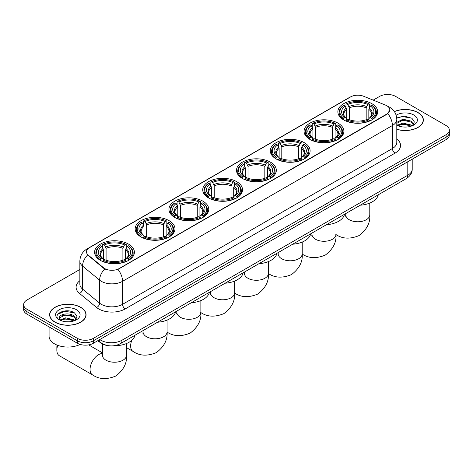<?xml version="1.0" encoding="UTF-8"?>
<svg xmlns="http://www.w3.org/2000/svg" width="473" height="473" viewBox="0 0 473 473"><rect width="100%" height="100%" fill="white"/><g stroke="black" fill="none" stroke-linecap="round" stroke-linejoin="round"><path stroke-width="0.71" d="M236.713 181.679A19.907 11.494 0 0 0 215.02 179.184A19.907 11.494 0 0 0 202.728 189.803A19.907 11.494 0 0 0 208.558 197.933A19.907 11.494 0 0 0 230.256 200.422A19.907 11.494 0 0 0 242.543 189.803A19.907 11.494 0 0 0 236.713 181.679M338.059 123.163A19.907 11.494 0 0 0 316.366 120.674A19.907 11.494 0 0 0 304.08 131.293A19.907 11.494 0 0 0 309.91 139.417A19.907 11.494 0 0 0 331.603 141.912A19.907 11.494 0 0 0 343.895 131.293A19.907 11.494 0 0 0 338.059 123.163M304.281 142.669A19.907 11.494 0 0 0 282.582 140.179A19.907 11.494 0 0 0 270.296 150.798A19.907 11.494 0 0 0 276.126 158.922A19.907 11.494 0 0 0 297.819 161.417A19.907 11.494 0 0 0 310.111 150.798A19.907 11.494 0 0 0 304.281 142.669M270.497 162.174A19.907 11.494 0 0 0 248.804 159.685A19.907 11.494 0 0 0 236.512 170.298A19.907 11.494 0 0 0 242.342 178.427A19.907 11.494 0 0 0 264.035 180.917A19.907 11.494 0 0 0 276.327 170.298A19.907 11.494 0 0 0 270.497 162.174M202.929 201.185A19.907 11.494 0 0 0 181.236 198.69A19.907 11.494 0 0 0 168.944 209.308A19.907 11.494 0 0 0 174.779 217.438A19.907 11.494 0 0 0 196.472 219.927A19.907 11.494 0 0 0 208.759 209.308A19.907 11.494 0 0 0 202.929 201.185M169.145 220.684A19.907 11.494 0 0 0 147.452 218.195A19.907 11.494 0 0 0 135.166 228.814A19.907 11.494 0 0 0 140.995 236.943A19.907 11.494 0 0 0 162.688 239.433A19.907 11.494 0 0 0 174.975 228.814A19.907 11.494 0 0 0 169.145 220.684M128.567 244.115A19.907 11.494 0 0 0 106.868 241.626A19.907 11.494 0 0 0 94.582 252.245A19.907 11.494 0 0 0 100.412 260.369A19.907 11.494 0 0 0 122.105 262.864A19.907 11.494 0 0 0 134.397 252.245A19.907 11.494 0 0 0 128.567 244.115M371.843 103.658A19.907 11.494 0 0 0 350.15 101.169A19.907 11.494 0 0 0 337.864 111.788A19.907 11.494 0 0 0 343.694 119.911A19.907 11.494 0 0 0 365.387 122.406A19.907 11.494 0 0 0 377.673 111.788A19.907 11.494 0 0 0 371.843 103.658M386.825 105.745A10.14 5.853 0 0 0 385.471 105.089L363.601 96.25A10.14 5.853 0 0 0 350.611 96.906L89.456 247.681A10.14 5.853 0 0 0 86.482 251.825A10.14 5.853 0 0 0 88.321 255.184L103.634 267.807A10.14 5.853 0 0 0 119.107 268.587L386.825 114.028A10.14 5.853 0 0 0 389.793 109.884A10.14 5.853 0 0 0 386.825 105.745M108.246 345.668A11.269 6.504 180 0 1 101.121 343.008L98.1 340.519M396.8 129.354A18.216 10.518 0 0 0 423.365 120.006A18.216 10.518 0 0 0 418.031 112.568A18.216 10.518 0 0 0 394.352 111.539M80.729 307.308A18.216 10.518 0 0 0 60.881 305.026A18.216 10.518 0 0 0 49.635 314.746A18.216 10.518 0 0 0 54.969 322.178A18.216 10.518 0 0 0 74.823 324.46A18.216 10.518 0 0 0 86.068 314.746A18.216 10.518 0 0 0 80.729 307.308M389.793 109.884L387.807 113.615L386.825 114.33L117.966 269.403A13.143 7.592 60 0 1 122.56 281.317A15.024 8.674 180 0 1 101.317 281.317A15.024 8.674 180 0 1 99.632 280.158L82.568 266.086A15.024 8.674 180 0 1 79.854 261.114L79.854 284.113A15.024 8.674 0 0 0 82.568 289.092L99.632 303.158A15.024 8.674 0 0 0 101.317 304.316A15.024 8.674 0 0 0 122.56 304.316L392.401 148.528A15.024 8.674 0 0 0 396.8 142.397L396.8 119.391A15.024 8.674 180 0 1 392.401 125.528A13.143 7.592 -120 0 0 387.807 113.615M79.854 269.48L26.949 300.024A11.269 6.504 0 0 0 23.65 304.624L23.65 309.531A11.269 6.504 0 0 0 26.949 314.131L77.412 343.262L77.412 340.808A11.269 6.504 0 0 0 93.347 340.808L446.051 137.182A11.269 6.504 0 0 0 449.35 132.582A11.269 6.504 0 0 1 446.051 137.182L93.347 340.808A11.269 6.504 0 0 1 77.412 340.808L26.949 311.677L77.412 340.808L77.412 338.361A11.269 6.504 0 0 0 93.347 338.361L446.051 134.728A11.269 6.504 0 0 0 449.35 130.128A11.269 6.504 0 0 0 446.051 125.528L395.588 96.391A11.269 6.504 0 0 0 379.653 96.391L373.185 100.122M23.65 307.078A11.269 6.504 0 0 0 26.949 311.677A11.269 6.504 0 0 1 23.65 307.078M105.911 269.403L103.634 268.25L87.635 254.935A13.143 8.792 129.5 0 0 82.568 266.086L82.568 289.092A3.754 2.513 -50.5 0 1 79.494 293.402A18.778 10.844 180 0 1 79.854 280.678M23.65 304.624A11.269 6.504 0 0 0 26.949 309.224L77.412 338.361M77.412 343.262A11.269 6.504 0 0 0 93.347 343.262L446.051 139.636A11.269 6.504 0 0 0 449.35 135.036L449.35 130.128M396.8 129.235A18.027 10.406 0 0 0 423.175 120.006A18.027 10.406 0 0 0 417.896 112.645A18.027 10.406 0 0 0 394.423 111.64M403.114 126.977L405.946 127.06M397.486 125.179L402.955 123.098L411.149 125.014L412.143 125.812M397.988 125.706L402.955 124.068L411.327 126.108M396.8 123.961A8.49 4.901 0 0 0 398.065 125.771M396.8 122.353L402.955 119.202L411.149 121.118L413.591 124.488M396.8 123.323L402.955 120.177L411.149 122.093L413.396 124.742M396.882 125.215L397.32 125.487M396.8 125.179A12.245 7.071 0 0 0 413.81 125.008A12.245 7.071 0 0 0 413.81 115.01A12.245 7.071 0 0 0 396.149 115.211M412.432 125.688L414.354 121.922L411.924 118.268L404.19 116.074L396.729 117.96M397.568 125.558L396.8 124.653M396.746 118.179L402.287 116.541L411.758 118.155M399.584 120.928L402.287 120.438L409.05 121.017M399.584 124.825L402.287 124.334L409.05 124.913M55.105 322.101A18.027 10.406 0 0 0 74.752 324.36A18.027 10.406 0 0 0 85.879 314.746A18.027 10.406 0 0 0 80.599 307.385A18.027 10.406 0 0 0 60.952 305.126A18.027 10.406 0 0 0 49.825 314.746A18.027 10.406 0 0 0 55.105 322.101M49.074 326.902L49.074 336.214A18.778 10.844 0 0 0 54.572 343.877A18.778 10.844 0 0 0 80.12 344.421M65.818 321.717L68.644 321.8M60.189 319.919L65.652 317.832L73.853 319.748L74.846 320.546M60.692 320.446L65.652 318.808L74.03 320.848M60.272 320.298L59.397 318.24A8.49 4.901 0 0 0 60.763 320.511M76.289 319.222L73.853 315.858C68.756 312.056 58.274 314.403 59.397 318.24L59.362 317.868M59.415 318.359L59.651 317.726L65.652 314.912L73.853 316.827L76.1 319.476M75.136 320.428L77.052 316.662L74.628 313.002C66.037 306.829 50.771 314.965 59.586 319.955L60.024 320.221M76.508 309.744A12.245 7.071 0 0 0 59.19 309.744A12.245 7.071 0 0 0 59.19 319.742A12.245 7.071 0 0 0 76.508 319.742A12.245 7.071 0 0 0 76.508 309.744M57.795 314.232L64.984 311.281L74.462 312.895M62.288 315.668L64.984 315.178L71.748 315.757M62.288 319.559L64.984 319.068L71.748 319.653M343.333 119.704L343.865 118.28A17.879 10.323 0 0 1 343.865 105.296L345.095 106.005A16.153 9.324 0 0 0 345.095 117.57L346.313 118.262L346.703 119.71M346.703 119.119L346.703 109.411L345.095 106.005M345.988 107.542L345.988 104.066L346.526 103.764A17.879 10.323 0 0 1 369.011 103.764L367.781 104.474A16.153 9.324 0 0 0 347.756 104.474L349.358 107.874L349.358 119.746M366.179 119.746L366.179 107.874L367.781 104.474M360.249 205.205A20.658 11.926 0 0 0 378.276 194.799M345.988 120.733A18.63 10.755 0 0 0 369.549 120.733L369.011 119.811A17.879 10.323 0 0 1 346.526 119.811L345.988 121.053M369.549 121.053L369.549 120.733M343.865 105.296L343.333 105.603A18.63 10.755 0 0 0 339.141 112.403A18.63 10.755 0 0 0 343.333 119.202M369.011 103.764L369.549 104.066L369.549 107.542M346.526 119.811L347.756 119.101A16.153 9.324 0 0 0 367.781 119.101L369.011 119.811M345.095 117.57L343.865 118.28M347.756 104.474L346.526 103.764M346.313 108.098A14.45 8.343 0 0 0 346.313 118.262L346.378 118.303C344.326 116.323 343.493 114.974 343.871 114.265A13.894 8.023 0 0 1 346.703 109.411M372.204 119.202A18.63 10.755 0 0 0 376.396 112.403A18.63 10.755 0 0 0 372.204 105.603L371.666 105.296A17.879 10.323 0 0 1 371.666 118.28L372.204 119.704M371.666 118.28L370.436 117.57A16.153 9.324 0 0 0 370.436 106.005L371.666 105.296M370.436 106.005L368.834 109.411L368.834 119.119L369.224 118.262L370.436 117.57M368.834 109.411A13.894 8.023 0 0 1 371.666 114.265C372.044 114.974 371.204 116.323 369.159 118.303L369.224 118.262A14.45 8.343 0 0 0 369.224 108.098M368.834 119.71L368.834 119.119M309.549 139.204L310.087 137.785A17.879 10.323 0 0 1 310.087 124.801L311.317 125.511A16.153 9.324 0 0 0 311.317 137.075L312.529 137.761L312.919 139.216M312.919 138.624L312.919 128.91L311.317 125.511M312.21 127.048L312.21 123.571L312.742 123.264A17.879 10.323 0 0 1 335.227 123.264L333.997 123.979A16.153 9.324 0 0 0 313.971 123.979L315.574 127.379L315.574 139.251M332.395 139.251L332.395 127.379L333.997 123.979M326.471 224.71A20.658 11.926 0 0 0 344.492 214.299M312.21 140.239A18.63 10.755 0 0 0 335.765 140.239L335.227 139.316A17.879 10.323 0 0 1 312.742 139.316L312.21 140.558M335.765 140.558L335.765 140.239M310.087 124.801L309.549 125.103A18.63 10.755 0 0 0 305.357 131.908A18.63 10.755 0 0 0 309.549 138.707M335.227 123.264L335.765 123.571L335.765 127.048M312.742 139.316L313.971 138.607A16.153 9.324 0 0 0 333.997 138.607L335.227 139.316M311.317 137.075L310.087 137.785M313.971 123.979L312.742 123.264M312.529 127.604A14.45 8.343 0 0 0 312.529 137.761L312.594 137.809C310.542 135.822 309.709 134.474 310.087 133.764A13.894 8.023 0 0 1 312.919 128.91M338.42 138.707A18.63 10.755 0 0 0 342.618 131.908A18.63 10.755 0 0 0 338.42 125.103L337.888 124.801A17.879 10.323 0 0 1 337.888 137.785L338.42 139.204M337.888 137.785L336.658 137.075A16.153 9.324 0 0 0 336.658 125.511L337.888 124.801M336.658 125.511L335.05 128.91L335.05 138.624L335.44 137.761L336.658 137.075M335.05 128.91A13.894 8.023 0 0 1 337.882 133.764C338.26 134.48 337.426 135.828 335.375 137.809L335.44 137.761A14.45 8.343 0 0 0 335.44 127.604M335.05 139.216L335.05 138.624M275.771 158.709L276.303 157.29A17.879 10.323 0 0 1 276.303 144.306L277.533 145.016A16.153 9.324 0 0 0 277.533 156.581L278.745 157.267L279.135 158.715M279.135 158.124L279.135 148.416L277.533 145.016M278.426 146.553L278.426 143.077L278.958 142.769A17.879 10.323 0 0 1 301.449 142.769L300.219 143.479A16.153 9.324 0 0 0 280.187 143.479L281.796 146.884L281.796 158.757M298.611 158.757L298.611 146.884L300.219 143.479M292.686 244.21A20.658 11.926 0 0 0 310.708 233.804M278.426 159.744A18.63 10.755 0 0 0 301.981 159.744L301.449 158.822A17.879 10.323 0 0 1 278.958 158.822L278.426 160.063M301.981 160.063L301.981 159.744M276.303 144.306L275.771 144.608A18.63 10.755 0 0 0 271.573 151.407A18.63 10.755 0 0 0 275.771 158.207M301.449 142.769L301.981 143.077L301.981 146.553M278.958 158.822L280.187 158.112A16.153 9.324 0 0 0 300.219 158.112L301.449 158.822M277.533 156.581L276.303 157.29M280.187 143.479L278.958 142.769M278.745 147.103A14.45 8.343 0 0 0 278.745 157.267L278.816 157.314C276.758 155.327 275.925 153.979 276.303 153.27A13.894 8.023 0 0 1 279.135 148.416M304.636 158.207A18.63 10.755 0 0 0 308.834 151.407A18.63 10.755 0 0 0 304.636 144.608L304.104 144.306A17.879 10.323 0 0 1 304.104 157.29L304.636 158.709M304.104 157.29L302.874 156.581A16.153 9.324 0 0 0 302.874 145.016L304.104 144.306M302.874 145.016L301.266 148.416L301.266 158.124L301.662 157.267L302.874 156.581M301.266 148.416A13.894 8.023 0 0 1 304.098 153.27C304.476 153.985 303.642 155.333 301.591 157.314L301.662 157.267A14.45 8.343 0 0 0 301.662 147.103M301.266 158.715L301.266 158.124M241.987 178.215L242.519 176.79A17.879 10.323 0 0 1 242.519 163.812L243.749 164.521A16.153 9.324 0 0 0 243.749 176.08L244.961 176.772L245.357 178.22M245.357 177.629L245.357 167.921L243.749 164.521M244.642 166.058L244.642 162.582L245.174 162.274A17.879 10.323 0 0 1 267.665 162.274L266.435 162.984A16.153 9.324 0 0 0 246.403 162.984L248.012 166.39L248.012 178.262M264.827 178.262L264.827 166.39L266.435 162.984M258.902 263.715A20.658 11.926 0 0 0 276.93 253.309M244.642 179.249A18.63 10.755 0 0 0 268.197 179.249L267.665 178.327A17.879 10.323 0 0 1 245.174 178.327L244.642 179.569M268.197 179.569L268.197 179.249M242.519 163.812L241.987 164.113A18.63 10.755 0 0 0 237.789 170.913A18.63 10.755 0 0 0 241.987 177.712M267.665 162.274L268.197 162.582L268.197 166.058M245.174 178.327L246.403 177.617A16.153 9.324 0 0 0 266.435 177.617L267.665 178.327M243.749 176.08L242.519 176.79M246.403 162.984L245.174 162.274M244.961 166.608A14.45 8.343 0 0 0 244.961 176.772L245.032 176.819C242.98 174.833 242.141 173.485 242.525 172.775A13.894 8.023 0 0 1 245.357 167.921M270.852 177.712A18.63 10.755 0 0 0 275.05 170.913A18.63 10.755 0 0 0 270.852 164.113L270.32 163.812A17.879 10.323 0 0 1 270.32 176.79L270.852 178.215M270.32 176.79L269.09 176.08A16.153 9.324 0 0 0 269.09 164.521L270.32 163.812M269.09 164.521L267.481 167.921L267.481 177.629L267.878 176.772L269.09 176.08M267.481 167.921A13.894 8.023 0 0 1 270.314 172.775C270.692 173.49 269.858 174.839 267.807 176.819L267.878 176.772A14.45 8.343 0 0 0 267.878 166.608M267.481 178.22L267.481 177.629M208.203 197.72L208.735 196.295A17.879 10.323 0 0 1 208.735 183.311L209.965 184.021A16.153 9.324 0 0 0 209.965 195.586L211.177 196.277L211.573 197.726M211.573 197.135L211.573 187.426L209.965 184.021M210.857 185.564L210.857 182.087L211.39 181.78A17.879 10.323 0 0 1 233.881 181.78L232.651 182.489A16.153 9.324 0 0 0 212.619 182.489L214.228 185.895L214.228 197.767M231.043 197.767L231.043 185.895L232.651 182.489M225.118 283.221A20.658 11.926 0 0 0 243.146 272.815M210.857 198.755A18.63 10.755 0 0 0 234.413 198.755L233.881 197.832A17.879 10.323 0 0 1 211.39 197.832L210.857 199.068M234.413 199.068L234.413 198.755M208.735 183.311L208.203 183.619A18.63 10.755 0 0 0 204.005 190.418A18.63 10.755 0 0 0 208.203 197.217M233.881 181.78L234.413 182.087L234.413 185.564M211.39 197.832L212.619 197.123A16.153 9.324 0 0 0 232.651 197.123L233.881 197.832M209.965 195.586L208.735 196.295M212.619 182.489L211.39 181.78M211.177 186.114A14.45 8.343 0 0 0 211.177 196.277L211.248 196.325C209.196 194.338 208.357 192.99 208.741 192.28A13.894 8.023 0 0 1 211.573 187.426M237.068 197.217A18.63 10.755 0 0 0 241.265 190.418A18.63 10.755 0 0 0 237.068 183.619L236.535 183.311A17.879 10.323 0 0 1 236.535 196.295L237.068 197.72M236.535 196.295L235.306 195.586A16.153 9.324 0 0 0 235.306 184.021L236.535 183.311M235.306 184.021L233.703 187.426L233.703 197.135L234.094 196.277L235.306 195.586M233.703 187.426A13.894 8.023 0 0 1 236.535 192.28C236.914 192.996 236.074 194.344 234.023 196.325L234.094 196.277A14.45 8.343 0 0 0 234.094 186.114M233.703 197.726L233.703 197.135M174.419 217.225L174.951 215.8A17.879 10.323 0 0 1 174.951 202.816L176.181 203.526A16.153 9.324 0 0 0 176.181 215.091L177.399 215.783L177.789 217.231M177.789 216.64L177.789 206.932L176.181 203.526M177.073 205.063L177.073 201.587L177.612 201.285A17.879 10.323 0 0 1 200.097 201.285L198.867 201.995A16.153 9.324 0 0 0 178.841 201.995L180.444 205.394L180.444 217.273M197.265 217.273L197.265 205.394L198.867 201.995M191.334 302.726A20.658 11.926 0 0 0 209.362 292.32M177.073 218.254A18.63 10.755 0 0 0 200.629 218.254L200.097 217.332A17.879 10.323 0 0 1 177.612 217.332L177.073 218.573M200.629 218.573L200.629 218.254M174.951 202.816L174.419 203.124A18.63 10.755 0 0 0 170.221 209.923A18.63 10.755 0 0 0 174.419 216.723M200.097 201.285L200.629 201.587L200.629 205.063M177.612 217.332L178.841 216.622A16.153 9.324 0 0 0 198.867 216.622L200.097 217.332M176.181 215.091L174.951 215.8M178.841 201.995L177.612 201.285M177.399 205.619A14.45 8.343 0 0 0 177.399 215.783L177.464 215.824C175.412 213.843 174.578 212.495 174.957 211.786A13.894 8.023 0 0 1 177.789 206.932M203.289 216.723A18.63 10.755 0 0 0 207.481 209.923A18.63 10.755 0 0 0 203.289 203.124L202.751 202.816A17.879 10.323 0 0 1 202.751 215.8L203.289 217.225M202.751 215.8L201.522 215.091A16.153 9.324 0 0 0 201.522 203.526L202.751 202.816M201.522 203.526L199.919 206.932L199.919 216.64L200.31 215.783L201.522 215.091M199.919 206.932A13.894 8.023 0 0 1 202.751 211.786C203.13 212.501 202.29 213.843 200.245 215.824L200.31 215.783A14.45 8.343 0 0 0 200.31 205.619M199.919 217.231L199.919 216.64M140.635 236.731L141.173 235.306A17.879 10.323 0 0 1 141.173 222.322L142.403 223.031A16.153 9.324 0 0 0 142.403 234.596L143.615 235.288L144.005 236.737M144.005 236.145L144.005 226.437L142.403 223.031M143.289 224.569L143.289 221.092L143.827 220.79A17.879 10.323 0 0 1 166.313 220.79L165.083 221.5A16.153 9.324 0 0 0 145.057 221.5L146.66 224.9L146.66 236.772M163.481 236.772L163.481 224.9L165.083 221.5M157.556 322.231A20.658 11.926 0 0 0 175.578 311.825M143.289 237.759A18.63 10.755 0 0 0 166.851 237.759L166.313 236.837A17.879 10.323 0 0 1 143.827 236.837L143.289 238.079M166.851 238.079L166.851 237.759M141.173 222.322L140.635 222.629A18.63 10.755 0 0 0 136.443 229.429A18.63 10.755 0 0 0 140.635 236.228M166.313 220.79L166.851 221.092L166.851 224.569M143.827 236.837L145.057 236.128A16.153 9.324 0 0 0 165.083 236.128L166.313 236.837M142.403 234.596L141.173 235.306M145.057 221.5L143.827 220.79M143.615 225.124A14.45 8.343 0 0 0 143.615 235.288L143.68 235.329C141.628 233.349 140.794 232.001 141.173 231.291A13.894 8.023 0 0 1 144.005 226.437M169.505 236.228A18.63 10.755 0 0 0 173.697 229.429A18.63 10.755 0 0 0 169.505 222.629L168.973 222.322A17.879 10.323 0 0 1 168.973 235.306L169.505 236.731M168.973 235.306L167.744 234.596A16.153 9.324 0 0 0 167.744 223.031L168.973 222.322M167.744 223.031L166.135 226.437L166.135 236.145L166.526 235.288L167.744 234.596M166.135 226.437A13.894 8.023 0 0 1 168.967 231.291C169.346 232.001 168.512 233.349 166.461 235.329L166.526 235.288A14.45 8.343 0 0 0 166.526 225.124M166.135 236.737L166.135 236.145M57.741 345.349A12.02 6.941 120 0 0 56.855 350.227L56.855 347.158A8.266 4.771 -60 0 1 57.097 345.101M56.855 350.227A12.02 6.941 120 0 0 59.344 355.731L92.542 374.894A12.02 6.941 -60 0 1 90.704 365.262A12.02 6.941 -60 0 1 98.555 354.673A12.02 6.941 -60 0 1 102.47 353.514M100.057 260.156L100.589 258.737A17.879 10.323 0 0 1 100.589 245.753L101.819 246.463A16.153 9.324 0 0 0 101.819 258.027L103.031 258.713L103.421 260.168M103.421 259.571L103.421 249.862L101.819 246.463M102.712 248L102.712 244.523L103.244 244.216A17.879 10.323 0 0 1 125.735 244.216L124.505 244.925A16.153 9.324 0 0 0 104.474 244.925L106.082 248.331L106.082 260.203M122.897 260.203L122.897 248.331L124.505 244.925M97.686 340.761A20.658 11.926 0 0 0 99.88 342.251A20.658 11.926 0 0 0 100.826 342.765M114.04 345.745A20.658 11.926 0 0 0 134.994 335.251M102.712 261.191A18.63 10.755 0 0 0 126.267 261.191L125.735 260.268A17.879 10.323 0 0 1 103.244 260.268L102.712 261.51M126.267 261.51L126.267 261.191M100.589 245.753L100.057 246.055A18.63 10.755 0 0 0 95.859 252.854A18.63 10.755 0 0 0 100.057 259.659M125.735 244.216L126.267 244.523L126.267 248M103.244 260.268L104.474 259.559A16.153 9.324 0 0 0 124.505 259.559L125.735 260.268M101.819 258.027L100.589 258.737M104.474 244.925L103.244 244.216M103.031 248.556A14.45 8.343 0 0 0 103.031 258.713L103.102 258.761C101.045 256.774 100.211 255.426 100.589 254.716A13.894 8.023 0 0 1 103.421 249.862M128.922 259.659A18.63 10.755 0 0 0 133.12 252.854A18.63 10.755 0 0 0 128.922 246.055L128.39 245.753A17.879 10.323 0 0 1 128.39 258.737L128.922 260.156M128.39 258.737L127.16 258.027A16.153 9.324 0 0 0 127.16 246.463L128.39 245.753M127.16 246.463L125.552 249.862L125.552 259.571L125.948 258.713L127.16 258.027M125.552 249.862A13.894 8.023 0 0 1 128.384 254.716C128.762 255.432 127.929 256.78 125.877 258.761L125.948 258.713A14.45 8.343 0 0 0 125.948 248.556M125.552 260.168L125.552 259.571M88.321 255.184L88.321 255.627M103.634 267.807L103.634 268.25M119.107 268.587L119.107 268.889M386.825 114.028L386.825 114.33M125.221 308.916A3.754 2.17 60 0 1 122.56 304.316L122.56 281.317L392.401 125.528L392.401 148.528A3.754 2.17 60 0 0 395.056 153.128L125.221 308.916A18.778 10.844 180 0 1 98.662 308.916A18.778 10.844 180 0 1 96.557 307.468L79.494 293.402M387.783 106.319A13.143 6.155 112 0 0 387.606 106.254L389.675 107.241C394.175 109.943 396.545 113.993 396.8 119.391M88.339 248.449A13.143 7.592 -120 0 0 86.973 248.964C82.479 251.66 80.108 255.71 79.854 261.114M86.973 248.964L349.506 97.391A13.143 7.592 60 0 1 350.505 96.971M104.752 268.948A13.143 8.792 129.5 0 0 99.632 280.158L99.632 303.158A3.754 2.513 -50.5 0 1 96.557 307.468M396.8 138.956A18.778 10.844 180 0 1 395.056 153.128M93.347 338.361L93.347 343.262M446.051 134.728L446.051 139.636M26.949 309.224L26.949 314.131M99.773 339.555A15.024 8.674 0 0 0 100.784 340.199A15.024 8.674 0 0 0 122.034 340.199L407.803 175.211A15.024 8.674 0 0 0 412.208 169.074C412.314 172.805 410.328 175.991 406.248 178.646L120.473 343.635A7.515 4.34 60 0 0 122.034 340.199L122.034 326.707M407.803 161.713L407.803 175.211A7.515 4.34 60 0 1 406.248 178.646M99.164 339.904A7.515 5.026 129.5 0 0 100.477 342.346L98.195 340.465M369.785 203.065L369.785 214.831A12.02 6.941 180 0 1 366.268 219.738A12.02 6.941 180 0 1 349.269 219.738A12.02 6.941 180 0 1 345.751 214.831L345.592 216.25M366.179 107.874A13.894 8.023 0 0 0 349.358 107.874M366.569 106.561A14.45 8.343 0 0 0 348.968 106.561M336.001 222.57L336.001 234.336A12.02 6.941 180 0 1 332.484 239.243A12.02 6.941 180 0 1 315.485 239.243A12.02 6.941 180 0 1 311.967 234.336L311.808 235.755M332.395 127.379A13.894 8.023 0 0 0 315.574 127.379M332.785 126.066A14.45 8.343 0 0 0 315.184 126.066M302.223 242.075L302.223 253.841A12.02 6.941 180 0 1 298.7 258.749A12.02 6.941 180 0 1 281.701 258.749A12.02 6.941 180 0 1 278.183 253.841L278.023 255.254M298.611 146.884A13.894 8.023 0 0 0 281.796 146.884M299.001 145.572A14.45 8.343 0 0 0 281.4 145.572M268.439 261.575L268.439 273.347A12.02 6.941 180 0 1 264.915 278.248A12.02 6.941 180 0 1 247.923 278.248A12.02 6.941 180 0 1 244.399 273.347L244.245 274.76M264.827 166.39A13.894 8.023 0 0 0 248.012 166.39M265.223 165.077A14.45 8.343 0 0 0 247.616 165.077M234.655 281.08L234.655 292.846A12.02 6.941 180 0 1 231.137 297.754A12.02 6.941 180 0 1 214.139 297.754A12.02 6.941 180 0 1 210.615 292.846L210.461 294.265M231.043 185.895A13.894 8.023 0 0 0 214.228 185.895M231.439 184.582A14.45 8.343 0 0 0 213.837 184.582M200.871 300.586L200.871 312.351A12.02 6.941 180 0 1 197.353 317.259A12.02 6.941 180 0 1 180.355 317.259A12.02 6.941 180 0 1 176.837 312.351L176.677 313.77M197.265 205.394A13.894 8.023 0 0 0 180.444 205.394M197.655 204.088A14.45 8.343 0 0 0 180.053 204.088M167.087 320.091L167.087 331.857A12.02 6.941 180 0 1 163.569 336.764A12.02 6.941 180 0 1 146.571 336.764A12.02 6.941 180 0 1 143.053 331.857L142.893 333.276M167.087 331.857C167.708 339.762 164.149 346.674 156.415 352.58C147.428 356.329 139.665 355.956 133.126 351.469A12.02 6.941 -60 0 1 131.807 340.324M163.481 224.9A13.894 8.023 0 0 0 146.66 224.9M163.871 223.587A14.45 8.343 0 0 0 146.269 223.587M126.51 343.522L126.51 355.288A12.02 6.941 180 0 1 122.986 360.195A12.02 6.941 180 0 1 105.987 360.195A12.02 6.941 180 0 1 102.47 355.288L102.31 356.707M122.897 248.331A13.894 8.023 0 0 0 106.082 248.331M123.287 247.018A14.45 8.343 0 0 0 105.686 247.018M349.506 97.391L351.918 96.267M120.473 343.635C114.431 346.674 108.388 346.674 102.339 343.635L100.477 342.346M412.208 169.074L412.208 159.176M423.175 121.514L423.175 120.006M85.879 316.248L85.879 314.746M49.825 316.248L49.825 314.746M369.785 214.831C370.406 222.736 366.847 229.647 359.108 235.554C350.121 239.303 342.363 238.93 335.824 234.442M339.141 115.838L339.141 112.403M376.396 115.838L376.396 112.403M345.751 213.577L345.751 214.831M336.001 234.336C336.622 242.241 333.069 249.147 325.329 255.059C316.342 258.808 308.579 258.435 302.04 253.942M305.357 135.343L305.357 131.908M342.618 135.343L342.618 131.908M311.967 233.083L311.967 234.336M302.223 253.841C302.844 261.746 299.285 268.652 291.545 274.565C282.558 278.313 274.795 277.941 268.256 273.447M271.573 154.848L271.573 151.407M308.834 154.848L308.834 151.407M278.183 252.588L278.183 253.841M268.439 273.347C269.06 281.252 265.501 288.158 257.761 294.07C248.774 297.819 241.011 297.446 234.472 292.953M237.789 174.348L237.789 170.913M275.05 174.348L275.05 170.913M244.399 272.087L244.399 273.347M234.655 292.846C235.276 300.751 231.717 307.663 223.977 313.575C214.99 317.318 207.227 316.945 200.694 312.458M204.005 193.853L204.005 190.418M241.265 193.853L241.265 190.418M210.615 291.593L210.615 292.846M200.871 312.351C201.492 320.256 197.933 327.168 190.193 333.081C181.206 336.823 173.449 336.451 166.91 331.963M170.221 213.358L170.221 209.923M207.481 213.358L207.481 209.923M176.837 311.098L176.837 312.351M133.126 351.469L126.51 347.643M136.443 232.864L136.443 229.429M173.697 232.864L173.697 229.429M143.053 330.603L143.053 331.857M126.51 355.288C127.131 363.193 123.571 370.099 115.832 376.011C106.845 379.76 99.082 379.387 92.542 374.894M95.859 256.295L95.859 252.854M133.12 256.295L133.12 252.854M102.47 352.87L88.646 344.888M102.47 343.924L102.47 355.288"/></g></svg>
